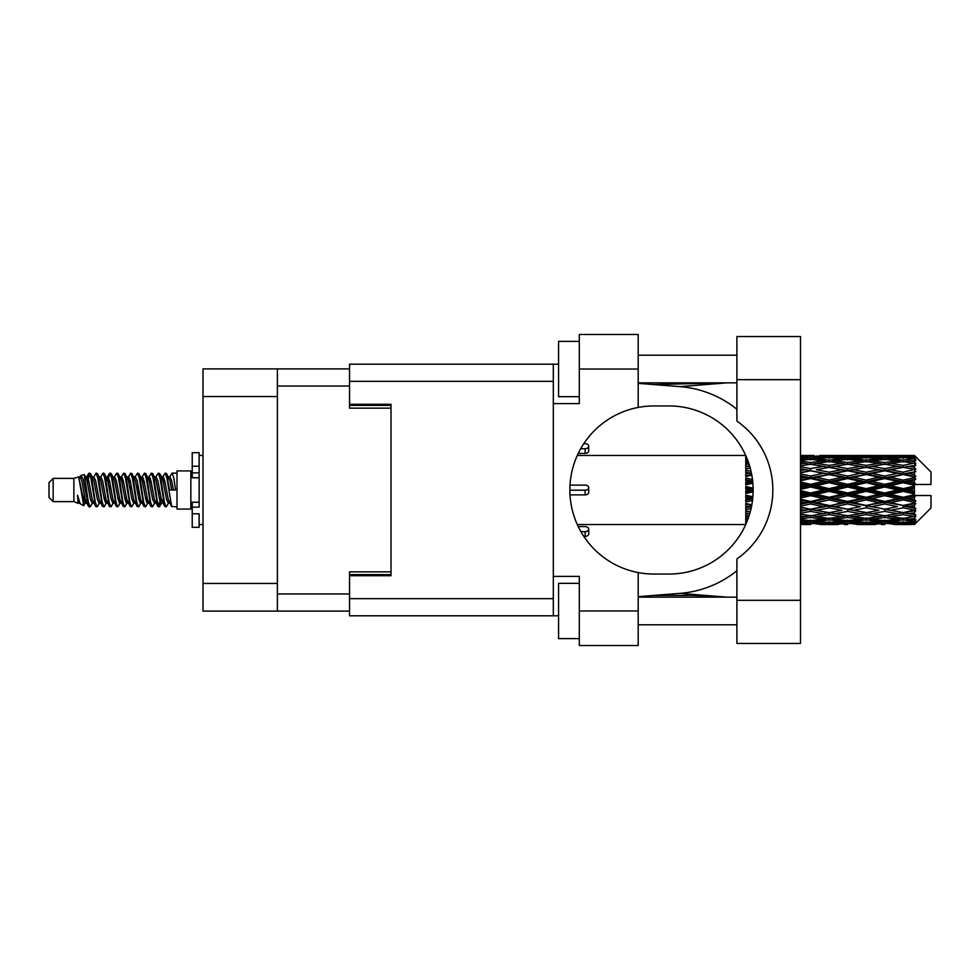 <?xml version="1.0" encoding="UTF-8"?>
<svg xmlns="http://www.w3.org/2000/svg" width="980" height="980" viewBox="0 0 980 980"><rect width="100%" height="100%" fill="white"/><g stroke="black" fill="none" stroke-linecap="round" stroke-linejoin="round"><path stroke-width="1.47" d="M349.541 368.897L277.377 368.897L277.377 611.104L349.541 611.104M277.377 611.104L203.007 611.104L203.007 368.897L277.377 368.897M391.02 571.842L349.541 571.842L349.541 598.658L553.32 598.658M553.32 381.343L349.541 381.343L349.541 408.158L391.02 408.158M53.153 501.613L53.153 478.387L49 482.54L49 497.46L53.153 501.613L73.88 501.613L78.204 503.402L78.988 502.581L78.363 503.12L80.091 503.12M53.153 478.387L73.88 478.387L73.88 501.613M177.013 490L177.013 509.073L190.843 509.073L190.843 470.927L177.013 470.927L177.013 490M73.88 478.387L78.694 476.917L83.778 505.705L80.127 503.696L77.53 495.231L78.204 503.402M84.464 495.304L83.557 499.359M83.778 505.705L86.999 499.298M80.887 475.484L84.194 474.565L86.571 490L86.571 496.456L83.227 479.306L80.887 475.484L79.454 477.419L80.091 476.88L81.818 480.715L85.272 499.286L86.375 502.581L87.563 502.679M155.489 477.419L158.282 473.132L160.01 478.069L164.701 506.44L166.539 506.44L169.087 502.127M158.282 473.132L159.63 473.56L160.867 478.069L164.334 501.932L166.061 506.868M162.166 477.873L165.191 473.132L166.918 478.069L171.623 506.44L177.013 506.868M169.32 477.419L172.1 473.132L173.828 478.069L175.567 490L169.516 490L166.539 473.56L169.944 480.715L171.672 490M86.571 496.456L89.156 506.868L90.515 506.44L93.051 502.127M86.571 490L88.298 501.932L90.025 506.868M86.999 480.702L89.156 473.132L90.883 478.069L95.587 506.44L97.424 506.44L99.727 502.581M89.156 473.132L90.515 473.56L91.753 478.069L95.207 501.932L96.934 506.868M92.181 476.88L93.909 476.88L96.077 473.132L97.804 478.069L102.496 506.44L104.333 506.44L106.869 502.127M104.823 501.282L105.509 496.921M96.077 473.132L97.424 473.56L98.662 478.069L102.116 501.932L103.843 506.868M105.436 502.679L106.012 499.298M99.09 476.88L100.818 476.88L102.986 473.132L104.713 478.069L109.405 506.44L111.242 506.44L113.545 502.581M102.986 473.132L104.333 473.56L105.571 478.069L109.037 501.932L110.765 506.868M107.727 480.702L109.895 473.132L111.622 478.069L116.326 506.44L118.163 506.44L120.454 502.581M118.641 501.282L119.327 496.921M109.895 473.132L111.242 473.56L112.492 478.069L115.946 501.932L117.674 506.868M119.266 502.679L119.829 499.298M114.023 477.419L116.804 473.132L118.531 478.069L123.235 506.44L125.073 506.44L127.608 502.127M125.563 501.282L126.249 496.921M116.804 473.132L118.163 473.56L119.401 478.069L122.855 501.932L124.583 506.868M126.175 502.679L126.751 499.298M120.699 477.873L123.725 473.132L125.452 478.069L130.144 506.44L131.982 506.44L134.285 502.581M123.725 473.132L125.073 473.56L126.31 478.069L129.764 501.932L131.492 506.868M126.739 476.88L128.478 476.88L130.634 473.132L132.361 478.069L137.053 506.44L138.891 506.44L141.426 502.127M139.381 501.282L140.067 496.921M130.634 473.132L131.982 473.56L133.219 478.069L136.686 501.932L138.413 506.868M139.993 502.679L140.569 499.298M134.75 477.419L137.543 473.132L139.27 478.069L143.974 506.44L145.812 506.44L148.347 502.127M146.29 501.282L146.976 496.921M137.543 473.132L138.891 473.56L140.14 478.069L143.595 501.932L145.322 506.868M146.914 502.679L147.49 499.298M141.426 477.873L144.452 473.132L146.179 478.069L150.883 506.44L152.721 506.44L155.024 502.581M144.452 473.132L145.812 473.56L147.049 478.069L150.504 501.932L152.231 506.868M148.347 477.873L151.373 473.132L153.101 478.069L157.792 506.44L159.63 506.44L161.308 499.298M158.711 506.525L160.806 496.921M151.373 473.132L152.721 473.56L153.958 478.069L157.413 501.932L159.14 506.868M87.502 483.079L89.597 473.475M108.229 483.079L108.927 478.718M121.557 480.702L122.133 477.321M122.059 483.079L122.745 478.718M128.466 480.702L129.042 477.321M128.968 483.079L129.654 478.718M142.296 480.702L142.872 477.321M142.798 483.079L143.484 478.718M149.205 480.702L149.781 477.321M149.707 483.079L150.393 478.718M163.035 480.702L163.599 477.321M163.538 483.079L164.224 478.718M165.191 473.132L166.539 473.56M908.987 490L914.414 488.726L914.414 491.274L908.987 490L903.205 490L847.627 502.213L800.501 511.291M871.955 490L884.683 487.011L897.435 490L884.683 492.989L871.955 490L866.173 490L800.501 504.296M834.911 490L847.627 487.011L860.379 490L847.627 492.989L834.911 490L829.117 490L800.501 496.395M800.501 489.375L810.595 487.011L823.323 490L810.595 492.989L800.501 490.625M745.915 524.104L745.755 522.916M746.356 523.075L746.05 523.773M746.919 521.715L745.755 521.605L746.527 522.671M747.85 519.351L745.755 519.608L745.755 520.919L747.311 520.748M748.5 517.538L745.755 517.146L745.755 518.739L747.973 519.02M750.264 511.793L745.755 510.972L745.755 513.055L749.235 513.655L745.755 514.243L745.755 516.105L749.149 515.578M751.832 504.774L745.755 503.475L745.755 505.925L749.235 506.648L745.755 507.358L745.755 509.649L751.048 508.62M752.861 496.774L745.755 495.133L745.755 497.803L749.235 498.6L745.755 499.384L745.755 501.968L752.481 500.474M753.118 488.199L745.755 486.472L745.755 489.179L749.235 490L745.755 490.821L745.755 493.528L753.118 491.801M752.481 479.526L745.755 478.032L745.755 480.617L749.235 481.401L745.755 482.197L745.755 484.867L752.861 483.226M751.048 471.38L745.755 470.351L745.755 472.642L749.235 473.352L745.755 474.075L745.755 476.525L751.832 475.227M749.149 464.422L745.755 463.895L745.755 465.757L749.235 466.345L745.755 466.946L745.755 469.028L750.264 468.207M747.973 460.98L745.755 461.262L745.755 462.854L748.5 462.462M747.311 459.252L745.755 459.081L745.755 460.392L747.85 460.649M745.755 457.378L745.755 458.383M746.05 456.227L746.356 456.925M914.414 455.455L915.798 456.827L914.414 455.455L908.987 455.504L914.414 455.455M914.414 455.982L903.205 456.741L890.477 456.055L914.414 455.982L915.798 457.182L914.414 455.614M914.414 456.766L914.414 457.55L908.987 457.133L914.414 456.766L915.798 457.685L914.414 456.117M914.414 458.579L903.205 460.11L890.477 458.726L903.205 457.574L914.414 458.579L915.798 459.436L914.414 457.55M914.414 460.159L914.414 461.519L908.987 460.821L915.798 460.576L914.414 458.885M914.414 463.136L903.205 465.365L890.477 463.369L903.205 461.568L915.798 463.601L914.414 461.519M914.414 465.427L914.414 467.288L908.987 466.345L915.798 465.304L914.414 463.601M914.414 469.396L903.205 472.176L890.477 469.69L903.205 467.35L915.798 469.432L914.414 467.288M914.414 472.25L914.414 474.479L908.987 473.352L915.798 471.601L914.414 469.984M914.414 476.942L914.414 477.615L903.205 480.102L890.477 477.272L903.205 474.553L914.414 476.942L915.798 476.55L914.414 474.479M914.414 480.176L914.414 482.638L908.987 481.401L914.414 480.176L915.798 479.036L914.414 477.615M914.414 485.308L914.414 486.031L903.205 488.64L890.477 485.663L903.205 482.724L914.414 485.308L914.414 484.475L915.761 484.475L914.414 482.638M915.761 484.475L931 484.475L931 472.029L915.173 456.202M914.414 488.726L914.414 486.031M914.414 493.969L914.414 494.692L903.205 497.277L890.477 494.337L903.205 491.36L914.414 493.969L914.414 491.274M915.173 523.798L931 507.971L931 495.525L914.414 495.525L914.414 494.692M914.414 497.362L914.414 499.825L908.987 498.6L914.414 497.362L915.761 495.525M914.414 502.385L914.414 503.059L903.205 505.447L890.477 502.728L903.205 499.898L914.414 502.385L915.798 500.964L914.414 499.825M914.414 505.521L914.414 507.75L908.987 506.648L914.414 505.521L915.798 503.451L914.414 503.059M914.414 510.017L903.205 512.65L890.477 510.31L903.205 507.824L914.414 510.017L915.798 508.399L914.414 507.75M914.414 512.712L914.414 514.574L908.987 513.655L914.414 512.712L915.798 510.568L914.414 510.605M914.414 516.399L903.205 518.432L890.477 516.632L903.205 514.635L914.414 516.399L915.798 514.696L914.414 514.574M914.414 518.481L914.414 519.841L908.987 519.18L914.414 518.481L915.798 516.399L914.414 516.864M914.414 521.115L903.205 522.426L890.477 521.274L903.205 519.89L914.414 521.115L915.798 519.424L914.414 519.841M914.414 522.45L914.414 523.234L908.987 522.867L914.414 522.45L915.798 520.564L914.414 521.421M893.956 524.533L903.205 524.557L890.477 523.945L903.205 523.259L914.414 523.884L915.798 522.316L914.414 523.234M914.414 523.884L903.205 524.386M914.414 524.386L908.987 524.496L914.414 524.386L915.798 522.818L914.414 524.018M915.798 523.173L914.414 524.545L915.798 523.173M810.595 524.557L801.322 524.533M819.844 524.533L838.39 524.533M800.501 524.447L807.116 524.557M800.501 523.749L804.813 523.945L800.501 524.129M806.822 523.455L804.813 523.945M810.595 524.178L810.595 522.585M824.303 524.251L823.323 524.496M829.117 524.557L816.365 523.945L829.117 523.259L841.857 523.945L829.117 524.386M856.9 524.533L875.422 524.533M847.627 524.557L844.16 524.557M800.501 522.671L810.595 521.826L823.323 522.867L810.595 523.663L800.501 523.051M800.501 520.833L804.813 521.274L800.501 521.691M808.549 520.441L804.813 521.274M810.595 521.826L810.595 520.025M826.238 522.181L823.323 522.867M814.368 523.455L816.365 523.945M829.117 523.259L829.117 521.556M843.866 523.455L841.857 523.945M833.931 524.251L834.911 524.496M847.627 524.178L847.627 522.585M861.359 524.251L860.379 524.496M866.173 524.557L853.421 523.945L866.173 523.259L878.889 523.945L866.173 524.386M903.205 524.557L912.466 524.533M884.683 524.557L881.204 524.557M847.627 523.663L834.911 522.867L847.627 521.826L860.379 522.867L847.627 523.663M829.117 522.426L816.365 521.274L829.117 519.89L841.857 521.274L829.117 522.426M800.501 518.849L810.595 517.477L823.323 519.18L810.595 520.674L800.501 519.51M800.501 515.97L804.813 516.632L800.501 517.256M810.595 517.477L810.595 515.566L804.813 516.632M827.831 518.261L823.323 519.18M812.641 520.441L816.365 521.274M829.117 519.89L829.117 518.016M845.593 520.441L841.857 521.274M831.983 522.181L834.911 522.867M847.627 521.826L847.627 520.025M863.307 522.181L860.379 522.867M851.399 523.455L853.421 523.945M866.173 523.259L866.173 521.556M880.91 523.455L878.889 523.945M870.975 524.251L871.955 524.496M884.683 524.178L884.683 522.585M898.415 524.251L897.435 524.496M884.683 523.663L871.955 522.867L884.683 521.826L897.435 522.867L884.683 523.663M866.173 522.426L853.421 521.274L866.173 519.89L878.889 521.274L866.173 522.426M847.627 520.674L834.911 519.18L847.627 517.477L860.379 519.18L847.627 520.674M829.117 518.432L816.365 516.632L829.117 514.635L841.857 516.632L829.117 518.432M800.501 513.202L810.595 511.401L823.323 513.655L810.595 515.75L800.501 514.108M800.501 509.49L804.813 510.31L800.501 511.119M751.464 506.685L745.755 507.775M751.525 506.378L749.235 506.648M810.595 511.401L810.595 509.502L804.813 510.31M829.117 514.635L829.117 512.712L823.323 513.655L829.117 512.712L834.911 513.655L847.627 511.401L860.379 513.655L847.627 515.75L810.595 509.502L816.365 510.31L829.117 507.824L841.857 510.31L829.117 512.65L816.365 510.31M810.595 515.566L816.365 516.632M847.627 517.477L847.627 515.566L841.857 516.632M830.391 518.261L834.911 519.18M864.887 518.261L860.379 519.18M849.672 520.441L853.421 521.274M866.173 519.89L866.173 518.016M882.637 520.441L878.889 521.274M869.039 522.181L871.955 522.867M884.683 521.826L884.683 520.025M900.351 522.181L897.435 522.867M888.468 523.455L890.477 523.945M903.205 523.259L903.205 521.556M908.007 524.251L908.987 524.496M884.683 520.674L871.955 519.18L884.683 517.477L897.435 519.18L884.683 520.674M866.173 518.432L853.421 516.632L866.173 514.635L878.889 516.632L866.173 518.432M800.501 506.109L810.595 503.977L823.323 506.648L810.595 509.208L800.501 507.187M800.501 501.785L804.813 502.728L800.501 503.659M752.677 498.759L745.755 500.253M752.714 498.379L749.235 498.6M810.595 503.977L810.595 502.213L804.813 502.728M810.595 509.208L800.501 507.616M829.117 507.824L829.117 505.986L823.323 506.648M829.117 512.65L841.857 510.31M847.627 511.401L847.627 509.502L853.421 510.31L866.173 507.824L878.889 510.31L866.173 512.65L853.421 510.31M866.173 514.635L866.173 512.712L860.379 513.655L866.173 512.712L871.955 513.655L884.683 511.401L897.435 513.655L884.683 515.75L829.117 505.986L834.911 506.648L847.627 503.977L860.379 506.648L847.627 509.208L834.911 506.648M847.627 515.566L853.421 516.632M884.683 517.477L884.683 515.566L878.889 516.632M867.447 518.261L871.955 519.18M901.931 518.261L897.435 519.18M886.729 520.441L890.477 521.274M903.205 519.89L903.205 518.016M906.071 522.181L908.987 522.867M829.117 505.447L816.365 502.728L829.117 499.898L841.857 502.728L829.117 505.986L810.595 502.213L816.365 502.728M800.501 497.987L810.595 495.672L823.323 498.6L810.595 501.454L800.501 499.2M800.501 493.332L804.813 494.337L800.501 495.329M753.142 490.429L745.755 492.083M753.142 490L749.235 490M810.595 495.672L810.595 494.153L804.813 494.337M810.595 501.454L810.595 502.213L800.501 500.07M829.117 499.898L829.117 498.257L823.323 498.6M847.627 503.977L847.627 502.213L841.857 502.728M847.627 509.208L860.379 506.648M866.173 507.824L866.173 505.986L871.955 506.648L884.683 503.977L897.435 506.648L884.683 509.208L871.955 506.648M866.173 512.65L878.889 510.31M884.683 511.401L884.683 509.502L890.477 510.31M903.205 514.635L903.205 512.712L898.587 513.459L903.205 512.712L908.987 513.655L847.627 502.213L853.421 502.728L866.173 499.898L878.889 502.728L866.173 505.447L853.421 502.728M884.683 515.566L890.477 516.632M904.491 518.261L908.987 519.18M847.627 501.454L834.911 498.6L847.627 495.672L860.379 498.6L847.627 501.454L847.627 502.213L829.117 498.257L834.911 498.6M829.117 497.277L816.365 494.337L829.117 491.36L841.857 494.337L829.117 497.277L829.117 498.257L810.595 494.153L816.365 494.337M800.501 484.671L804.813 485.663L800.501 486.668M752.775 482.234L745.755 483.789M752.714 481.621L749.235 481.401M810.595 487.011L810.595 485.847L800.501 488.101M800.501 480.8L810.595 478.546L823.323 481.401L810.595 484.328L810.595 485.847L804.813 485.663M810.595 492.989L810.595 494.153L800.501 491.899M829.117 491.36L829.117 490L823.323 490M847.627 495.672L847.627 494.153L841.857 494.337M866.173 499.898L866.173 498.257L860.379 498.6M866.173 505.447L884.683 502.213L878.889 502.728M884.683 503.977L884.683 502.213L890.477 502.728M884.683 509.208L897.435 506.648M903.205 507.824L903.205 505.986L908.987 506.648M903.205 512.65L915.798 510.568M884.683 501.454L871.955 498.6L884.683 495.672L897.435 498.6L884.683 501.454L884.683 502.213L866.173 498.257L871.955 498.6M866.173 497.277L853.421 494.337L866.173 491.36L878.889 494.337L866.173 497.277L866.173 498.257L847.627 494.153L853.421 494.337M829.117 488.64L816.365 485.663L829.117 482.724L841.857 485.663L829.117 488.64L829.117 490L810.595 485.847L816.365 485.663M810.595 484.328L800.501 482.013M800.501 476.341L804.813 477.272L800.501 478.216M751.734 474.675L745.755 475.876M751.525 473.622L749.235 473.352M810.595 478.546L810.595 477.787L800.501 479.93M800.501 472.813L810.595 470.792L823.323 473.352L810.595 476.023L810.595 477.787L804.813 477.272M829.117 482.724L829.117 481.744L810.595 485.847L800.501 483.606M829.117 480.102L816.365 477.272L829.117 474.553L841.857 477.272L829.117 480.102L829.117 481.744L823.323 481.401M847.627 487.011L847.627 485.847L829.117 490L847.627 494.153L847.627 492.989M847.627 484.328L834.911 481.401L847.627 478.546L860.379 481.401L847.627 484.328L847.627 485.847L841.857 485.663M866.173 491.36L866.173 490L860.379 490M884.683 495.672L884.683 494.153L878.889 494.337M903.205 499.898L903.205 498.257L884.683 502.213L903.205 505.447M903.205 497.277L903.205 498.257L897.435 498.6M915.798 503.451L903.205 505.986L915.798 508.399M866.173 488.64L853.421 485.663L866.173 482.724L878.889 485.663L866.173 488.64L866.173 490L847.627 485.847L853.421 485.663M810.595 476.023L800.501 473.891M800.501 468.881L804.813 469.69L800.501 470.51M750.227 468.085L745.755 468.857M810.595 470.792L800.501 472.385M800.501 465.892L810.595 464.251L823.323 466.345L810.595 468.599L810.595 470.498L804.813 469.69M829.117 474.553L810.595 477.787L816.365 477.272M829.117 472.176L816.365 469.69L829.117 467.35L841.857 469.69L829.117 472.176L829.117 474.014L823.323 473.352M847.627 478.546L847.627 477.787L829.117 481.744L834.911 481.401M847.627 476.023L834.911 473.352L847.627 470.792L860.379 473.352L847.627 476.023L847.627 477.787L841.857 477.272M866.173 482.724L866.173 481.744L847.627 485.847L800.501 475.704M866.173 480.102L853.421 477.272L866.173 474.553L878.889 477.272L866.173 480.102L866.173 481.744L860.379 481.401M884.683 487.011L884.683 485.847L866.173 490L884.683 494.153L890.477 494.337M884.683 484.328L871.955 481.401L884.683 478.546L897.435 481.401L884.683 484.328L884.683 485.847L878.889 485.663M884.683 492.989L884.683 494.153L903.205 498.257L908.987 498.6M903.205 491.36L903.205 490L897.435 490M915.577 495.525L903.205 498.257L915.798 500.964M810.595 468.599L800.501 466.799M800.501 462.744L804.813 463.369L800.501 464.03M800.501 460.49L810.595 459.326L823.323 460.821L810.595 462.523L810.595 464.434L804.813 463.369M829.117 467.35L816.365 469.69M847.627 470.792L823.323 466.345L829.117 467.288L847.627 464.251L860.379 466.345L847.627 468.599L834.911 466.345L829.117 467.288L829.117 465.365L816.365 463.369L829.117 461.568L841.857 463.369L829.117 465.365M847.627 468.599L847.627 470.498L829.117 474.014L834.911 473.352M866.173 467.35L878.889 469.69L866.173 472.176L853.421 469.69L866.173 467.288L847.627 470.498L841.857 469.69M866.173 474.553L847.627 477.787L853.421 477.272M866.173 472.176L866.173 474.014L860.379 473.352M884.683 478.546L884.683 477.787L866.173 481.744L871.955 481.401M884.683 476.023L871.955 473.352L884.683 470.792L897.435 473.352L884.683 476.023L884.683 477.787L878.889 477.272M903.205 482.724L903.205 481.744L884.683 485.847L890.477 485.663M903.205 480.102L903.205 481.744L897.435 481.401M903.205 488.64L903.205 490L847.627 477.787L800.501 468.71M914.414 487.477L903.205 490L914.414 492.524M810.595 462.523L800.501 461.151M800.501 458.309L804.813 458.726L800.501 459.167M808.549 459.559L804.813 458.726M827.831 461.739L823.323 460.821M810.595 464.434L816.365 463.369M847.627 462.523L834.911 460.821L847.627 459.326L860.379 460.821L847.627 462.523L847.627 464.434L841.857 463.369M884.683 470.792L860.379 466.345L866.173 467.288L884.683 464.251L897.435 466.345L884.683 468.599L871.955 466.345L866.173 467.288L866.173 465.365L853.421 463.369L866.173 461.568L878.889 463.369L866.173 465.365M884.683 468.599L884.683 470.498L866.173 474.014L847.627 470.498L853.421 469.69M903.205 467.35L884.683 470.498L878.889 469.69M903.205 474.553L884.683 477.787L866.173 474.014L871.955 473.352M903.205 472.176L903.205 474.014L897.435 473.352M915.798 479.036L903.205 481.744L884.683 477.787L890.477 477.272M915.577 484.475L903.205 481.744L908.987 481.401M829.117 460.11L816.365 458.726L829.117 457.574L841.857 458.726L829.117 460.11L829.117 461.984M800.501 456.95L810.595 456.337L823.323 457.133L810.595 458.175L800.501 457.329M800.501 455.872L804.813 456.055L800.501 456.251M806.822 456.545L804.813 456.055M810.595 458.175L810.595 459.975M826.238 457.819L823.323 457.133M812.641 459.559L816.365 458.726M845.593 459.559L841.857 458.726M830.391 461.739L834.911 460.821M864.887 461.739L860.379 460.821M847.627 464.434L853.421 463.369M884.683 462.523L871.955 460.821L884.683 459.326L897.435 460.821L884.683 462.523L884.683 464.434L878.889 463.369M915.798 469.432L897.435 466.345L903.205 467.288L907.835 466.541L903.205 467.288L903.205 465.365M915.798 471.601L903.205 474.014L884.683 470.498L890.477 469.69M915.798 476.55L903.205 474.014L908.987 473.352M866.173 460.11L853.421 458.726L866.173 457.574L878.889 458.726L866.173 460.11L866.173 461.984M847.627 458.175L834.911 457.133L847.627 456.337L860.379 457.133L847.627 458.175L847.627 459.975M829.117 456.741L816.365 456.055L841.857 456.055L829.117 456.741L829.117 458.444M810.595 455.443L800.501 455.553M801.322 455.467L814.074 455.443M810.595 455.823L810.595 457.415M824.303 455.749L823.323 455.504M814.368 456.545L816.365 456.055M843.866 456.545L841.857 456.055M831.983 457.819L834.911 457.133M863.307 457.819L860.379 457.133M849.672 459.559L853.421 458.726M882.637 459.559L878.889 458.726M867.447 461.739L871.955 460.821M901.931 461.739L897.435 460.821M884.683 464.434L890.477 463.369M884.683 458.175L871.955 457.133L884.683 456.337L897.435 457.133L884.683 458.175L884.683 459.975M866.173 456.741L853.421 456.055L878.889 456.055L866.173 456.741L866.173 458.444M847.627 455.823L834.911 455.504L860.379 455.504L847.627 455.823L847.627 457.415M847.627 455.443L851.106 455.443M838.39 455.467L819.844 455.467M833.931 455.749L834.911 455.504M861.359 455.749L860.379 455.504M851.399 456.545L853.421 456.055M880.91 456.545L878.889 456.055M869.039 457.819L871.955 457.133M900.351 457.819L897.435 457.133M886.729 459.559L890.477 458.726M903.205 460.11L903.205 461.984M904.491 461.739L908.987 460.821M884.683 455.823L871.955 455.504L897.435 455.504L884.683 455.823L884.683 457.415M884.683 455.443L888.162 455.443M875.422 455.467L856.9 455.467M870.975 455.749L871.955 455.504M898.415 455.749L897.435 455.504M888.468 456.545L890.477 456.055M903.205 456.741L903.205 458.444M906.071 457.819L908.987 457.133M912.466 455.467L893.956 455.467M908.007 455.749L908.987 455.504M77.53 502.213L78.363 503.12M84.929 477.052L85.897 477.419L86.999 480.715L90.454 499.286L92.181 503.12L92.806 502.581M97.424 473.56L100.818 480.715L104.284 499.286L106.012 503.12L106.636 502.581M109.466 490L110.324 484.978M111.242 473.56L114.648 480.715L118.102 499.286L119.829 503.12L121.557 503.12M125.073 473.56L128.478 480.715L131.933 499.286L133.66 503.12L135.387 503.12M137.114 490L137.972 484.978M138.891 473.56L142.296 480.715L145.751 499.286L147.478 503.12L148.115 502.581M152.721 473.56L156.126 480.715L159.581 499.286L161.308 503.12L163.035 499.298M77.53 495.231L80.127 503.696M86.13 477.873L86.999 476.88L88.727 480.715L92.181 499.286L95.587 506.44M100.818 476.88L102.557 480.715L106.012 499.286L109.405 506.44M112.921 476.88L114.648 476.88L116.375 480.715L119.829 499.286L123.235 506.44M128.478 476.88L130.205 480.715L133.66 499.286L137.053 506.44M137.972 495.023L138.842 490M141.671 477.419L142.296 476.88L144.023 480.715L147.478 499.286L150.883 506.44M154.387 476.88L156.126 476.88L157.854 480.715L161.308 499.286L164.701 506.44M168.217 476.88L169.944 476.88L171.672 480.715L173.399 490M78.694 476.917L83.545 499.286L85.272 503.12L85.897 502.581M90.515 473.56L93.909 480.715L97.363 499.286L99.09 503.12L100.818 503.12M104.333 473.56L107.739 480.715L111.193 499.286L112.921 503.12L114.648 503.12M118.163 473.56L121.557 480.715L125.011 499.286L126.739 503.12L127.376 502.581M130.205 490L131.063 484.978M131.982 473.56L135.387 480.715L138.842 499.286L140.569 503.12L141.194 502.581M145.812 473.56L149.205 480.715L152.66 499.286L154.387 503.12L156.126 503.12M162.411 477.419L163.035 476.88L161.308 476.88L163.035 480.715L166.49 499.286L168.217 503.12L168.842 502.581M93.909 476.88L95.636 480.715L99.09 499.286L102.496 506.44M106.012 480.702L107.739 476.88L109.466 480.715L112.921 499.286L116.326 506.44M120.932 477.419L121.557 476.88L123.284 480.715L126.739 499.286L130.144 506.44M133.66 476.88L135.387 476.88L137.114 480.715L140.569 499.286L143.974 506.44M147.478 476.88L149.205 476.88L150.932 480.715L154.387 499.286L157.792 506.44M158.711 495.023L159.581 490M163.035 476.88L164.763 480.715L168.217 499.286L171.623 506.44M745.755 456.215L745.755 457.868M745.755 459.081L745.755 460.931M745.755 463.895L745.755 465.819M745.755 470.351L745.755 472.642M751.464 473.316L745.755 472.225M745.755 478.032L745.755 480.617M752.677 481.241L745.755 479.747M745.755 486.472L745.755 489.179M753.142 489.571L745.755 487.918M745.755 495.133L745.755 497.803M752.775 497.767L745.755 496.211M745.755 503.475L745.755 505.925M751.734 505.325L745.755 504.124M745.755 510.972L745.755 513.055M750.227 511.915L745.755 511.144M745.755 517.146L745.755 518.739M745.755 521.605L745.755 522.61M199.136 502.213L192.227 502.213L192.227 507.138L199.136 507.138L199.136 466.211L192.227 466.211L192.227 452.674L199.136 452.674L199.136 472.862L192.227 472.862L192.227 477.787L199.136 477.787M192.227 507.138L192.227 527.326L199.136 527.326L199.136 513.79L192.227 513.79M192.227 466.211L192.227 472.862M585.109 443.634L583.847 443.634L585.109 443.634A3.589 2.536 180 0 1 588.711 446.182A3.589 2.536 180 0 1 585.109 448.718L580.736 448.718M588.711 446.182L588.711 450.874A3.589 2.536 180 0 1 585.109 453.409L578.286 453.409M570.042 485.112L585.109 485.112A3.589 2.536 180 0 1 588.711 487.648A3.589 2.536 180 0 1 585.109 490.196L569.907 490.196M588.711 487.648L588.711 492.352A3.589 2.536 180 0 1 585.109 494.888L570.042 494.888M585.109 526.591L578.286 526.591L585.109 526.591A3.589 2.536 180 0 1 588.711 529.127A3.589 2.536 180 0 1 585.109 531.674L580.956 531.674M588.711 529.127L588.711 533.818A3.589 2.536 180 0 1 585.109 536.366L583.847 536.366M736.899 600.324L736.899 558.918A84.047 84.047 0 0 0 736.899 421.082L736.899 336.544L800.501 336.544L800.501 643.456L736.899 643.456L736.899 600.324L800.501 600.324M736.899 355.213L638.201 355.213M736.899 382.862L638.201 382.862M736.899 597.139L638.201 597.139M736.899 624.787L638.201 624.787M579.303 638.617L558.563 638.617L558.563 583.321L579.303 583.321M579.303 396.68L558.563 396.68L558.563 341.383L579.303 341.383M638.201 610.969L638.201 645.526L579.303 645.526L579.303 610.969L638.201 610.969L638.201 572.565A84.047 84.047 0 0 1 638.201 407.435L638.201 369.031L579.303 369.031L579.303 403.601L553.32 403.601L553.32 615.808L349.541 615.808L349.541 598.658M553.32 576.399L579.303 576.399L579.303 610.969M579.303 369.031L579.303 334.474L638.201 334.474L638.201 369.031M558.563 615.808L553.32 615.808M349.541 381.343L349.541 364.193L553.32 364.193L553.32 403.601M558.563 364.193L553.32 364.193L558.563 364.193M349.541 404.287L391.02 404.287L391.02 575.713L349.541 575.713M638.201 407.435A84.047 84.047 0 0 1 653.954 405.953L669.083 405.953A84.047 84.047 0 0 1 753.142 490A84.047 84.047 0 0 1 669.083 574.047L653.954 574.047A84.047 84.047 0 0 1 638.201 572.565M726.989 597.139L679.985 593.365L638.201 596.649M679.985 593.365A103.684 103.684 0 0 0 736.899 570.74M736.899 409.26A103.684 103.684 0 0 0 679.985 386.635L638.201 383.352M726.989 382.862L679.985 386.635M277.377 386.034L349.541 386.034M277.377 593.966L349.541 593.966M349.541 574.611L391.02 574.611M349.541 405.389L391.02 405.389M277.377 396.545L203.007 396.545M277.377 583.455L203.007 583.455M199.136 477.726L192.227 477.726M199.136 502.274L192.227 502.274M585.109 453.409L585.109 448.718M585.109 494.888L585.109 490.196M585.109 536.366L585.109 531.674M736.899 379.677L800.501 379.677M190.843 504.516L192.227 504.516M577.343 524.557L745.707 524.557M577.343 455.443L745.707 455.443M825.626 524.557L832.596 524.557M862.694 524.557L869.652 524.557M899.738 524.557L906.684 524.557M825.626 455.443L832.596 455.443M862.694 455.443L869.652 455.443M899.738 455.443L906.684 455.443M172.1 473.132L177.013 473.132M190.843 475.484L192.227 475.484M84.194 474.565L85.897 477.419M159.63 506.44L161.933 502.581M85.272 476.88L86.999 476.88M92.181 503.12L93.909 503.12M106.012 503.12L107.739 503.12M140.569 476.88L142.296 476.88M147.478 503.12L149.205 503.12M161.308 503.12L163.035 503.12M86.375 477.419L88.678 473.56M159.63 473.56L161.933 477.419M78.363 476.88L80.091 476.88M85.272 503.12L86.999 503.12M106.012 476.88L107.739 476.88M119.829 476.88L121.557 476.88M126.739 503.12L128.478 503.12M140.569 503.12L142.296 503.12M168.217 503.12L169.944 503.12M86.375 502.581L88.678 506.44M107.102 477.419L109.405 473.56M199.136 524.557L203.007 524.557M199.136 455.443L203.007 455.443M653.525 384.552L724.857 382.862M724.857 597.139L693.056 595.399L653.525 595.448"/></g></svg>
